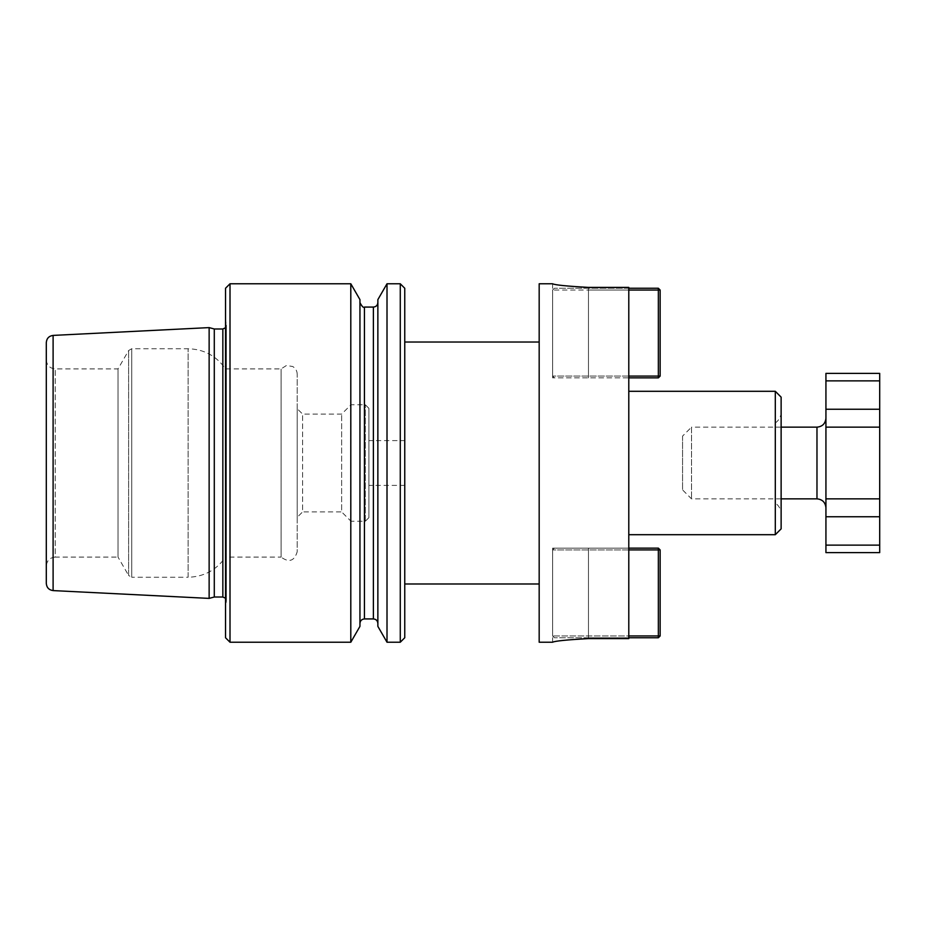 <?xml version="1.0" encoding="UTF-8"?>
<svg xmlns="http://www.w3.org/2000/svg" width="926" height="926" viewBox="0 0 926 926"><rect width="100%" height="100%" fill="white"/><g stroke="black" fill="none" stroke-linecap="round" stroke-linejoin="round"><path stroke-width="0.69" stroke-dasharray="4.63 3.47" d="M46.3 566.052L46.3 359.948L46.3 566.052C46.832 560.612 49.819 557.626 55.259 557.093L55.259 368.907L55.259 557.093L118.019 557.093L118.019 368.907L118.019 557.093L128.621 575.463L128.621 350.537L128.621 575.463L131.724 577.257L131.724 348.743L131.724 577.257L188.105 577.257L188.105 348.743L188.105 577.257C203.963 576.805 216.429 570.092 225.527 557.093L225.527 368.907L225.527 557.093L281.087 557.093L281.087 368.907L281.087 557.093C288.993 562.904 294.375 561.11 297.211 551.722L297.211 374.278L297.211 551.722M46.3 342.574L46.3 583.426M214.288 328.985L214.288 597.015M209.137 598.393L209.137 327.607M404.755 583.982L404.755 342.018L404.755 583.982L539.175 583.982L539.175 342.018L404.755 342.018M404.755 288.252L404.755 637.748M368.907 517.669L368.907 408.331L368.907 517.669L365.319 521.245L350.989 521.245L350.989 404.755L350.989 521.245L341.648 511.916L341.648 414.084L341.648 511.916L302.594 511.916L302.594 414.084L302.594 511.916L297.211 517.287L297.211 408.713L297.211 517.287M368.907 463L368.907 485.398L368.907 463M404.755 440.602L404.755 485.398L404.755 440.602L368.907 440.602M387.01 283.773L387.01 642.227M377.866 299.619L377.866 626.381M400.275 283.773L400.275 642.227M359.948 623.406L359.948 302.594L359.948 623.406M359.948 299.619L359.948 626.381M377.866 623.406L377.866 302.594L377.866 623.406M225.527 598.231L226.384 601.09L225.527 607.225L225.527 318.775L225.527 607.225M225.527 288.252L225.527 637.748M230.007 283.773L230.007 642.227M350.804 283.773L350.804 642.227M628.789 376.072L552.614 376.072L658.351 376.072L658.351 290.046L660.145 290.046L660.145 376.072L658.351 377.866L552.614 377.866L628.789 377.866L628.789 287.396L628.789 377.866M628.789 549.928L552.614 549.928L658.351 549.928L658.351 635.954L660.145 635.954L660.145 549.928L658.351 548.134L588.461 548.134L588.461 638.604L628.789 638.604L628.789 548.134L552.614 548.134L628.789 548.134L628.789 638.604L628.789 287.396L588.461 287.396C566.689 286.18 554.743 284.976 552.614 283.773C554.72 284.965 566.677 286.18 588.461 287.396L588.461 377.866L588.461 290.046L552.614 290.046L628.789 290.046M539.175 283.773L539.175 642.227M539.175 342.018L539.175 583.982M628.789 534.696L628.789 391.304L628.789 534.696M775.305 391.304L775.305 534.696M775.305 503.003L775.305 422.997L775.305 503.003C779.055 505.735 781 509.427 781.127 514.08L781.127 411.92L781.127 514.08M781.127 397.138L781.127 528.862M879.7 373.386L879.7 380.864L825.934 380.864L825.934 552.614M825.934 373.386L825.934 380.864M825.934 516.766L879.7 516.766L879.7 552.614M879.7 545.136L825.934 545.136M825.934 427.152L879.7 427.152L825.934 427.152L879.7 427.152L879.7 380.864M879.7 516.766L879.7 498.848L825.934 498.848L879.7 498.848L879.7 427.152M825.934 418.193L825.934 507.807L825.934 418.193M682.555 436.111L682.555 489.889L682.555 436.111L691.514 427.152L691.514 498.848L691.514 427.152L781.127 427.152M825.934 498.848L879.7 498.848M628.789 637.748L588.461 637.748L658.351 637.748L658.351 635.954L552.614 635.954L628.789 635.954M588.461 637.748L554.408 637.748L588.461 637.748L588.461 549.928L588.461 637.748M588.461 638.604L588.461 548.134L554.408 548.134L628.789 548.134M658.351 548.134L658.351 549.928L660.145 549.928M660.145 635.954L658.351 637.748M628.789 288.252L554.408 288.252L658.351 288.252L658.351 290.046L588.461 290.046L588.461 377.866L588.461 287.396M658.351 377.866L658.351 376.072L660.145 376.072M660.145 290.046L658.351 288.252M365.319 521.245L365.319 404.755L365.319 521.245M364.427 307.073L364.427 618.927M373.386 307.073L373.386 618.927M222.842 328.985L222.842 597.015M226.384 601.09L226.384 324.91L226.384 601.09M53.106 335.409L53.106 590.591M816.975 498.848L816.975 427.152M825.934 409.234L879.7 409.234M588.461 548.134L588.461 549.928L588.461 548.134M588.461 290.046L588.461 288.252L588.461 290.046M46.3 359.948C46.832 365.388 49.819 368.374 55.259 368.907L118.019 368.907L128.621 350.537L131.724 348.743L188.105 348.743C203.963 349.195 216.429 355.908 225.527 368.907L281.087 368.907L286.447 365.504L292.72 366.511C295.602 368.305 297.107 370.886 297.211 374.278M368.907 408.331L365.319 404.755L350.989 404.755L341.648 414.084L302.594 414.084L297.211 408.713M404.755 485.398L368.907 485.398M225.527 318.775L226.419 325.408L225.527 327.769M226.419 600.592L226.419 325.408L226.419 600.592M552.614 283.773L552.614 377.866M552.614 642.227L552.614 548.134M775.305 422.997C779.055 420.265 781 416.573 781.127 411.92M781.127 498.848L691.514 498.848L682.555 489.889M554.408 637.748L552.614 635.954L552.614 549.928L554.408 548.134M554.408 288.252L552.614 290.046L552.614 376.072L554.408 377.866"/><path stroke-width="1.39" d="M209.137 598.393L53.106 590.591C48.951 590.001 46.67 587.616 46.3 583.426L46.3 342.574C46.67 338.384 48.951 335.999 53.106 335.409L209.137 327.607L209.137 598.393L214.288 597.015L214.288 328.985L209.137 327.607M400.275 283.773L400.275 642.227L404.755 637.748L404.755 288.252L400.275 283.773L387.01 283.773L387.01 642.227L377.866 626.381L377.866 299.619L387.01 283.773M400.275 642.227L387.01 642.227M359.948 623.406C360.214 620.686 361.707 619.193 364.427 618.927L364.427 307.073C363.49 308.045 361.997 306.552 359.948 302.594M350.804 283.773L350.804 642.227L359.948 626.381L359.948 299.619L350.804 283.773L230.007 283.773L230.007 642.227L225.527 637.748L225.527 288.252L230.007 283.773M377.866 623.406C377.6 620.686 376.106 619.193 373.386 618.927L364.427 618.927M225.527 598.231L222.842 597.015L214.288 597.015M350.804 642.227L230.007 642.227M588.461 287.396C566.689 286.18 554.743 284.976 552.614 283.773C554.72 284.965 566.677 286.18 588.461 287.396L628.789 287.396L628.789 638.604L588.461 638.604C566.689 639.82 554.743 641.023 552.614 642.227C554.72 641.035 566.677 639.82 588.461 638.604C566.689 639.82 554.743 641.023 552.614 642.227C554.72 641.035 566.677 639.82 588.461 638.604M539.175 342.018L404.755 342.018M539.175 583.982L404.755 583.982M552.614 642.227L539.175 642.227L539.175 283.773L552.614 283.773M775.305 391.304L781.127 397.138L781.127 528.862L775.305 534.696L775.305 391.304L628.789 391.304M775.305 534.696L628.789 534.696M879.7 380.864L879.7 373.386L825.934 373.386L825.934 380.864L879.7 380.864L879.7 427.152L825.934 427.152L825.934 380.864M825.934 545.136L825.934 552.614L879.7 552.614L879.7 545.136L825.934 545.136L825.934 498.848L879.7 498.848L879.7 427.152M825.934 498.848L825.934 427.152M879.7 498.848L879.7 545.136M825.934 418.193C825.402 423.633 822.415 426.62 816.975 427.152L781.127 427.152M628.789 548.134L658.351 548.134L660.145 549.928L660.145 635.954L658.351 635.954L658.351 549.928L628.789 549.928M628.789 635.954L658.351 635.954L658.351 637.748L628.789 637.748M660.145 549.928L658.351 549.928L658.351 548.134M658.351 637.748L660.145 635.954M628.789 377.866L658.351 377.866L660.145 376.072L660.145 290.046L658.351 290.046L658.351 376.072L628.789 376.072M628.789 290.046L658.351 290.046L658.351 288.252L628.789 288.252M660.145 376.072L658.351 376.072L658.351 377.866M658.351 288.252L660.145 290.046M373.386 618.927L373.386 307.073L364.427 307.073M222.842 597.015L222.842 328.985L214.288 328.985M53.106 590.591L53.106 335.409M816.975 427.152L816.975 498.848L781.127 498.848M825.934 516.766L879.7 516.766M825.934 409.234L879.7 409.234M373.386 307.073C376.106 306.807 377.6 305.314 377.866 302.594M222.842 328.985L225.527 327.769M816.975 498.848C822.415 499.38 825.402 502.367 825.934 507.807"/></g></svg>
